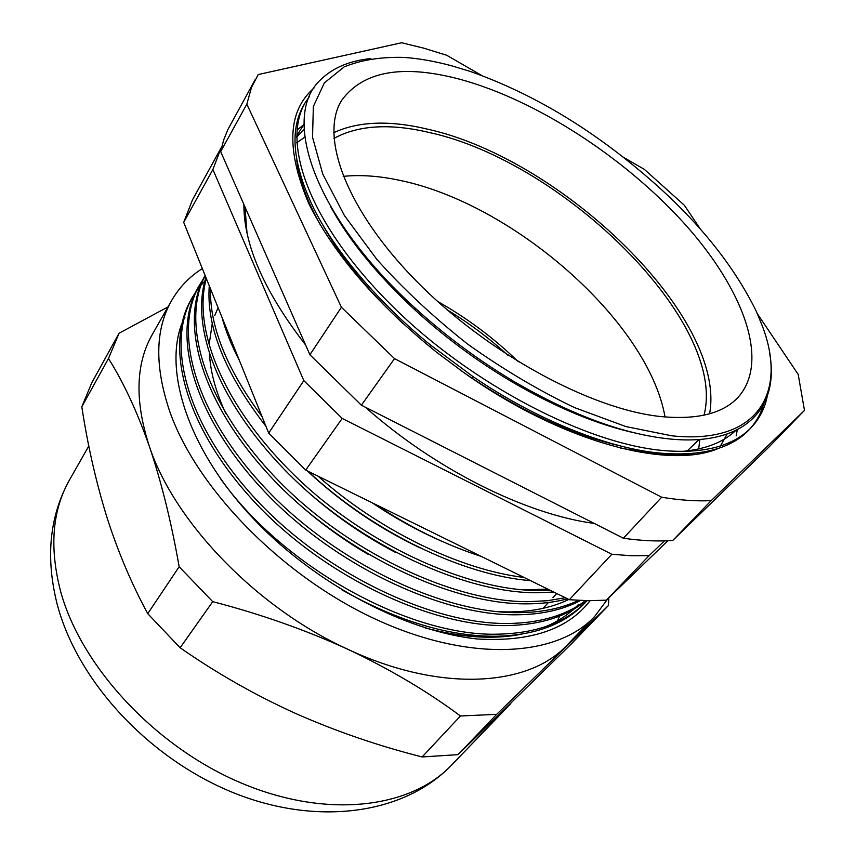 <?xml version="1.0" encoding="UTF-8"?>
<svg xmlns="http://www.w3.org/2000/svg" width="855" height="855" viewBox="0 0 855 855"><rect width="100%" height="100%" fill="white"/><g stroke="black" fill="none" stroke-linecap="round" stroke-linejoin="round"><path stroke-width="1.28" d="M167.986 306.924L119.069 333.247L108.478 358.523C123.344 382.014 136.907 411.127 149.187 445.85C173.907 521.518 256.575 607.926 348.017 649.362C439.502 692.326 526.423 686.757 565.433 646.797L594.503 616.679L607.948 598.628M202.336 268.577C189.479 276.71 179.24 287.365 171.631 300.522C155.108 329.335 154.509 366.389 169.824 411.704C196.896 488.665 282.161 576.259 376.05 619.415C470.026 662.775 556.552 657.11 594.503 616.679M183.376 320.24L184.883 317.536M578.6 604.357L575.949 607.05M573.31 609.508C565.615 616.391 556.487 622.087 545.928 626.576M516.26 634.912C489.99 639.284 459.595 636.932 425.053 627.869M574.015 609.091L572.775 610.278M171.631 300.522L152.446 334.22C135.689 363.471 134.598 400.674 149.187 445.85C161.274 481.451 171.267 521.753 179.155 566.758L212.724 601.653C260.593 614.082 305.695 629.985 348.017 649.362C390.03 669.241 427.511 691.439 460.471 715.988L422.135 756.953L458.013 754.644L571.525 643.74L608.418 605.522L608.846 597.763M422.135 756.953C378.348 745.881 336.143 731.378 295.52 713.423C255.079 695.062 216.614 673.174 180.138 647.769L147.744 613.655C131.339 583.42 117.627 550.962 106.608 516.26C95.92 481.472 87.648 444.985 81.802 406.809L91.731 382.869L118.129 334.914M212.724 601.653L180.138 647.769M179.155 566.758L147.744 613.655M108.478 358.523L81.802 406.809M460.471 715.988L496.702 714.342L608.418 605.522M496.702 714.342L458.013 754.644M181.602 324.259C164.085 371.305 187.801 447.218 249.575 514.56C311.06 581.667 403.154 631.033 476.919 638.952C530.239 642.169 567.966 629.43 590.089 600.723M521.903 634.089C495.515 639.519 464.725 637.894 429.531 629.216M559.662 616.06L557.481 620.869M225.656 413.2C215.973 392.231 210.576 372.63 209.486 354.419M209.379 342.919L212.286 323.211M214.691 315.602L218.132 307.736M447.101 309.799C468.786 322.891 488.975 337.992 507.678 355.082M437.664 301.473C467.151 318.103 494.04 338.206 518.322 361.772M704.028 415.188C727.936 322.634 563.263 161.723 429.862 132.643C390.169 123.163 358.181 125.097 333.91 138.457M665.04 416.984C648.165 321.085 512.231 202.913 398.964 180.191C378.861 175.916 360.276 174.644 343.208 176.365M660.413 416.513C697.188 420.072 723.159 413.574 738.325 397.041C770.729 360.393 742.268 287.173 682.974 222.022C623.242 156.625 535.914 100.024 460.289 79.376C402.684 64.007 363.119 71.029 341.605 100.43C319.481 135.934 345.644 209.176 416.3 281.028C486.73 352.869 590.527 409.224 660.413 416.513M681.798 454.571L682.75 453.994M687.249 450.906L699.069 439.523M709.607 413.788C727.081 317.515 562.024 158.923 427.97 129.265C389.784 120.074 358.352 121.228 333.664 132.717M587.086 600.691L584.521 603.416C564.503 624.278 535.241 635.222 496.723 636.238C449.356 636.719 397.618 621.179 341.487 589.619M586.412 601.407C566.427 622.258 537.164 633.17 498.625 634.143C411.736 637.221 284.255 568.319 220.654 478.896M586.167 600.67C566.363 616.733 539.772 625.037 506.406 625.593C430.493 626.918 322.72 575.693 254.501 501.938C184.488 426.645 164.213 346.232 191.114 299.56L191.157 299.485M585.536 600.659C565.925 615.408 540.189 623.017 508.34 623.477C432.384 624.716 324.505 573.384 256.137 499.555C186.005 424.187 165.635 343.763 192.503 297.155L195.528 292.335M196.34 291.17L199.856 286.543M200.797 285.42L204.858 280.996M205.927 279.927L206.643 279.243M580.598 600.477C562.75 609.872 541.29 614.638 516.238 614.798C440.165 615.728 331.729 563.915 262.87 489.797C192.204 414.141 171.46 333.707 198.2 287.333L198.242 287.259M578.621 600.381C561.5 608.45 541.365 612.543 518.205 612.65C442.078 613.495 333.536 561.564 264.537 487.371C193.743 411.65 172.913 331.206 199.61 284.897L202.678 280.023M203.501 278.837L205.424 276.24M567.517 598.821C554.884 602.198 541.119 603.876 526.21 603.854C450.125 604.367 341.241 552.138 271.73 477.87C200.38 402.01 178.887 321.662 205.093 275.428M565.315 597.731L547.414 600.723L528.198 601.674C452.851 602.102 345.003 550.748 275.406 477.485C203.832 402.449 180.779 322.57 205.136 275.513M553.762 592.055L536.32 592.75C464.286 592.878 360.949 545.276 291.352 476.481C219.169 405.302 189.735 327.54 205.927 277.48M550.128 590.271L538.34 590.538C467.183 590.591 365.128 543.994 295.595 476.417C223.358 406.36 192.322 329.164 206.322 278.463M530.549 580.641C462.416 575.297 371.882 531.457 308.014 471.244M265.98 426.367C225.111 373.603 206.215 326.738 209.272 285.762M524.04 577.446C459.83 569.804 378.209 529.982 318.039 476.171M262.058 416.652C226.81 369.157 209.625 326.535 210.49 288.798M481.354 556.455C445.295 544.774 409.973 527.417 375.398 504.375M239.453 360.607C231.609 345.612 225.784 331.174 221.979 317.269M457.179 544.571L403.293 518.087M452.359 66.006C435.441 61.378 419.399 58.514 404.233 57.424C381.255 56.761 361.238 59.914 344.202 66.872L324.355 82.892L313.358 106.49L312.524 137.228L322.773 174.089L344.383 215.513L376.841 259.386C403.41 289.076 433.667 317.312 467.621 344.073C502.826 369.178 538.458 390.34 574.496 407.589L625.849 426.56L671.88 435.826C759.251 444.995 787.957 391.398 761.869 324.804L756.215 311.177C732.03 261.897 692.913 214.808 638.845 169.899C585.055 124.958 528.871 92.137 470.282 71.446L452.359 66.006M769.767 354.023C779.236 407.546 745.688 445.936 671.528 439.149C624.994 434.746 572.39 415.477 513.705 381.341C478.063 360.03 445.06 335.481 414.696 307.704C313.112 215.257 280.707 115.82 320.775 79.601L320.775 79.59C333.023 67.727 349.716 60.716 370.835 58.568M212.895 169.493L303.824 380.625L342.192 418.437L611.859 554.264L631.086 555.739L649.105 555.643L606.345 600.167L588.411 600.712L569.323 599.708L305.684 470.1L268.684 433.09L183.697 222.364L192.428 199.963L221.21 147.68L212.895 169.493L183.697 222.364M767.256 396.164C764.936 408.07 759.657 418.469 751.438 427.361C733.793 445.776 705.193 453.577 665.639 450.745C587.77 444.921 469.513 383.66 390.628 304.423C309.724 223.54 281.37 143.886 305.032 102.974L309.499 96.391M751.438 427.361L749.108 429.819C731.431 448.287 702.81 456.132 663.256 453.364C612.052 449.805 537.848 420.927 473.381 376.852L430.674 345.153C378.273 302.617 335.47 251.648 314.148 209.24C292.976 165.325 289.375 130.879 303.343 105.892L303.375 105.828M763.387 404.928C760.779 413.724 756.408 421.601 750.252 428.569M637.039 433.442C597.902 424.935 556.017 407.632 511.386 381.522C477.079 361.141 445.028 337.362 415.231 310.205C377.034 274.712 348.765 240.052 330.425 206.215M735.589 430.621C723.138 442.409 705.247 449.345 681.895 451.44M620.677 446.011C572.764 434.885 523.004 412.142 471.404 377.782L459.306 369.381M402.908 323.479C367.8 290.497 341.316 258.039 323.468 226.115M733.355 431.636L731.859 433.859M296.557 136.426L304.038 123.954M727.092 434.073L720.444 446M296.546 137.153L304.156 129.49M296.696 142.828L304.818 137.089M667.905 540.755L606.345 600.167M243.878 204.431C243.782 244.893 264.355 291.737 305.598 344.95M365.341 407.215C435.452 469.513 525.889 514.347 594.289 523.442M221.723 146.761L221.21 147.68M664.474 540.873L649.105 555.643M611.859 554.264L569.323 599.708M342.192 418.437L305.684 470.1M303.824 380.625L268.684 433.09M441.864 541.301C417.849 530.784 394.668 517.98 372.331 502.868M419.944 547.841C378.754 528.176 341.198 502.526 307.266 470.881M547.809 589.127L523.688 589.875M396.132 552.736C354.526 531.008 317.237 503.232 284.266 469.416M368.473 554.521C340.429 538.169 314.405 518.782 290.401 496.349M568.799 599.451C548.985 609.059 525.13 613.11 497.247 611.624M301.046 177.541L300.778 179.368M733.729 431.465L733.312 432.651M694.965 453.236C683.583 454.946 671.154 455.255 657.655 454.155L620.58 448.127M297.626 129.554L304.038 124.499M320.433 224.993C307.415 201.769 299.539 180.352 296.792 160.74M482.006 75.657L446.631 55.233L423.888 48.201L401.647 42.75L258.199 74.556L251.445 87.573L246.839 104.15L341.401 307.276L394.529 358.63L661.674 497.225C679.693 500.207 696.194 501.351 711.2 500.645L804.48 410.4L798.196 374.415L757.38 313.764M700.469 229.204L684.374 205.286L644.36 169.376L623.242 157.181M255.314 79.365L227.932 129.436L223.636 140.028L220.675 151.602L309.895 354.75L361.366 405.195L623.391 538.223C641.271 540.788 657.719 541.546 672.725 540.478L769.019 446.973L804.48 410.4M313.903 88.161C287.601 110.979 285.891 149.443 308.762 203.543C333.92 254.149 376.585 303.76 436.745 352.367L464.671 373.186C562.526 442.516 668.899 470.197 718.884 448.255M220.675 151.602L246.839 104.15M309.895 354.75L341.401 307.276M361.366 405.195L394.529 358.63M623.391 538.223L661.674 497.225M672.725 540.478L711.2 500.645M737.288 429.776L736.166 435.9M451.558 765.129C403.977 814.665 316.585 826.454 233.212 792.638C149.636 758.78 78.382 682.728 57.456 605.329C45.294 558.112 49.366 516.206 69.683 479.623C52.134 510.35 49.173 547.82 60.791 592.034C81.492 666.986 155.717 747.099 241.516 783.137C327.38 819.347 410.924 808.146 451.558 765.129L510.798 703.612M69.683 479.623L88.813 446M556.744 593.52L552.939 597.634M548.408 602.54L543.032 608.354M699.871 439.47L698.663 448.971M191.114 299.549L192.503 297.145M198.2 287.333L199.61 284.897M305.032 102.974L303.343 105.892M473.381 376.852L471.404 377.782M430.674 345.153L430.364 347.248M513.705 381.341L511.386 381.522M414.696 307.704L415.231 310.205M244.99 206.953L246.988 232.763"/></g></svg>
